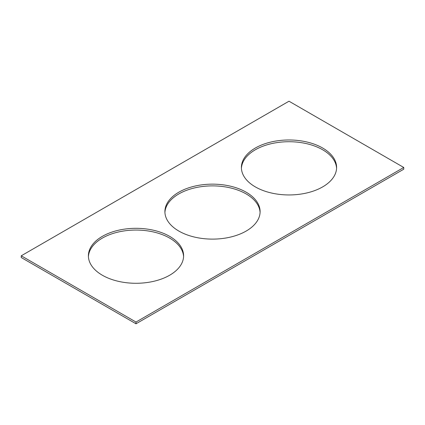 <?xml version="1.0" encoding="UTF-8"?>
<svg xmlns="http://www.w3.org/2000/svg" width="425" height="425" viewBox="0 0 425 425"><rect width="100%" height="100%" fill="white"/><g stroke="black" fill="none" stroke-linecap="round" stroke-linejoin="round"><path stroke-width="0.64" d="M403.75 167.466L289 101.214L21.25 255.797L21.25 257.534L136 323.786L403.75 169.203L403.75 167.466L136 322.049L136 323.786M21.25 255.797L136 322.049M255.34 186.899A47.6 27.482 0 0 0 307.217 192.854A47.6 27.482 0 0 0 336.6 167.466A47.6 27.482 0 0 0 289 139.979A47.6 27.482 0 0 0 241.4 167.466A47.6 27.482 0 0 0 255.34 186.899M336.579 168.332A47.6 27.482 0 0 0 289 141.722A47.6 27.482 0 0 0 241.421 168.332M102.34 275.23A47.6 27.482 0 0 0 154.217 281.191A47.6 27.482 0 0 0 183.6 255.797A47.6 27.482 0 0 0 136 228.315A47.6 27.482 0 0 0 88.4 255.797A47.6 27.482 0 0 0 102.34 275.23M183.579 256.668A47.6 27.482 0 0 0 136 230.053A47.6 27.482 0 0 0 88.421 256.668M178.84 231.062A47.6 27.482 0 0 0 230.717 237.023A47.6 27.482 0 0 0 260.1 211.629A47.6 27.482 0 0 0 212.5 184.147A47.6 27.482 0 0 0 164.9 211.629A47.6 27.482 0 0 0 178.84 231.062M260.079 212.5A47.6 27.482 0 0 0 212.5 185.884A47.6 27.482 0 0 0 164.921 212.5"/></g></svg>
